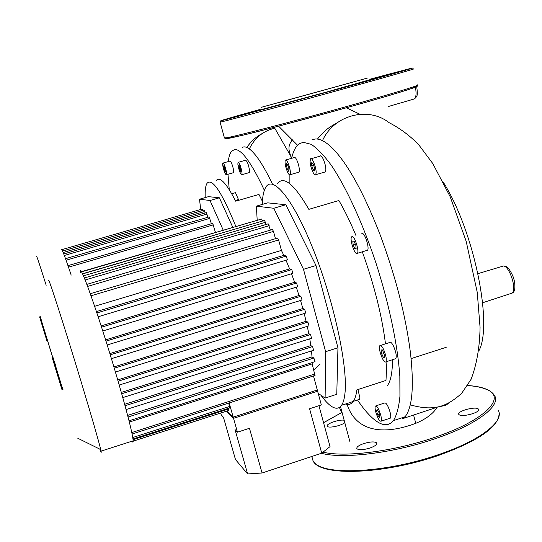 <?xml version="1.0" encoding="UTF-8"?>
<svg xmlns="http://www.w3.org/2000/svg" width="542" height="542" viewBox="0 0 542 542"><rect width="100%" height="100%" fill="white"/><g stroke="black" fill="none" stroke-linecap="round" stroke-linejoin="round"><path stroke-width="0.81" d="M291.671 158.305C292.802 153.068 294.455 149.057 296.637 146.279L299.699 143.535L303.31 142.329L311.189 144.321C317.233 148.332 323.906 155.269 331.209 165.141C346.162 187.193 362.733 223.108 376.168 263.642C389.231 304.421 397.808 345.816 399.84 376.311L399.935 396.31C398.851 407.252 396.683 415.362 393.431 420.633C389.244 425.687 383.817 426.046 377.164 421.696C371.053 417.625 364.495 410.382 357.496 399.969M311.887 139.904L314.909 139.043C319.936 138.461 325.999 141.74 333.106 148.887C348.194 164.599 363.743 192.911 379.759 233.812C395.477 275.824 405.728 315.627 410.511 353.221C414.142 386.48 412.327 407.665 405.057 416.784L403.404 418.499L401.453 417.977M262.26 204.436C262.497 196.184 263.751 190.344 266.014 186.902C273.5 174.91 294.523 201.102 314.611 252.87C334.746 304.482 348.079 368.289 344.915 393.763C344.319 399.048 343.208 402.889 341.575 405.287C339.007 408.892 335.518 409.169 331.108 406.121C327.991 403.932 324.597 400.308 320.932 395.233M386.913 361.514L385.985 380.437L356.873 389.881C356.189 395.186 354.976 399.054 353.248 401.48C351.202 404.285 348.594 405.131 345.43 404.027M277.45 183.602C283.703 175.472 294.177 184.056 308.859 209.361L338.899 200.52C344.624 210.323 350.295 221.963 355.918 235.452M362.334 251.867C374.136 284.597 381.853 315.254 385.491 343.845M352.253 236.549C354.895 236.569 359.434 251.312 357.408 253.297L356.697 253.575C354.028 253.385 349.583 238.853 351.582 236.834L352.253 236.549M361.792 233.683L362.388 233.507C365.098 233.5 369.63 248.222 367.53 250.228L366.697 250.485M310.099 161.103L310.525 158.894C311.901 156.536 316.298 167.193 316.155 172.559L315.729 174.7C314.333 177.017 309.983 166.489 310.099 161.103M311.23 158.691L320.18 156.13C321.616 153.759 326.047 164.382 325.844 169.761L325.383 171.909L324.658 172.119M285.925 167.458C284.977 163.67 284.787 161.218 285.377 160.1C286.535 159.599 287.924 162.024 289.536 167.37C290.485 171.164 290.668 173.609 290.085 174.714C288.913 175.195 287.524 172.776 285.925 167.458M285.925 159.944L294.292 157.553C295.498 157.044 296.901 159.456 298.507 164.795C299.448 168.589 299.618 171.035 299.008 172.139L298.439 172.309M357.944 389.535L359.996 398.18L359.238 399.407M380.748 415.158C381.534 418.282 381.67 420.287 381.141 421.175C379.569 421.527 377.781 418.485 375.775 412.049C374.989 408.925 374.854 406.913 375.382 406.019C376.941 405.64 378.729 408.688 380.748 415.158M375.965 405.829L384.624 402.991C386.229 402.598 388.038 405.626 390.057 412.089C390.836 415.213 390.958 417.218 390.409 418.112L389.806 418.309M383.248 348.75C385.911 354.712 386.805 359.075 385.931 361.826C385.152 362.584 384 361.534 382.483 358.675C379.847 352.74 378.96 348.398 379.827 345.647C380.592 344.888 381.737 345.918 383.248 348.75M380.572 345.41L389.745 342.49C390.538 341.717 391.703 342.74 393.235 345.559C395.917 351.507 396.798 355.864 395.877 358.628L395.111 358.879M257.186 220.086L256.373 206.15L267.707 202.85L285.824 204.747L315.993 265.512L303.493 269.299L325.634 351.677L325.112 398.072L318.208 393.384M315.993 265.512L337.951 347.774L325.634 351.677M337.951 347.774L336.778 394.291L325.112 398.072M256.373 206.15L273.771 208.27L303.493 269.299M285.824 204.747L273.771 208.27M383.946 353.248L384.678 357.286L383.594 357.767L381.792 354.224L381.06 350.207L382.13 349.698L383.946 353.248M381.06 350.207L382.205 349.841M381.792 354.224L383.993 353.519M379.915 416.317L379.305 417.611L377.645 414.894L376.588 410.883L377.185 409.576L378.851 412.286L379.915 416.317M376.588 410.883L377.754 410.497M377.645 414.894L379.386 414.318M286.372 165.466L286.664 163.467L288.012 165.412L289.069 169.375L288.771 171.36L287.423 169.402L286.372 165.466L287.775 165.066M287.423 169.402L288.961 168.962M311.731 162.675L313.107 163.745L314.495 167.898L314.495 170.947L313.12 169.849L311.738 165.73L311.731 162.675M311.738 165.73L313.588 165.195M313.12 169.849L314.495 169.456M354.136 241.319L355.823 245.336L356.162 249.09L354.82 248.812L353.147 244.808L352.801 241.068L354.136 241.319M353.147 244.808L355.322 244.151M354.82 248.812L356.101 248.426M404.007 417.13L403.539 418.356M289.868 183.765L289.875 174.876M437.17 407.34L436.337 407.503M449.359 402.902L445.49 405.369L441.188 406.31M346.853 403.56C355.349 431.601 382.943 435.68 415.768 423.322L417.164 422.726C426.54 418.627 433.207 413.499 437.177 407.34M443.512 182.546C474.284 231.515 493.139 325.2 478.83 350.925M292.341 139.802C286.42 147.499 289.774 151.536 291.298 158.406M387.083 386.033C390.647 381.588 392.449 372.815 392.483 359.719M228.297 161.577C228.826 156.787 229.883 153.386 231.461 151.36L234.618 149.484C241.583 149.138 251.495 162.749 264.354 190.31M242.321 147.316L243.731 146.916C246.766 146.577 250.594 149.192 255.207 154.768C260.445 161.177 266.21 170.981 272.504 184.185M205.208 197.586C204.923 190.391 205.553 185.601 207.098 183.223C212.268 177.735 221.841 192.112 235.817 226.353M216.136 180.642C219.761 176.062 226.271 182.911 235.662 201.184L258.968 194.436L262.403 201.36M237.843 164.151L238.033 162.383C239.666 163.203 241.007 166.733 242.057 172.979L241.874 174.707C240.242 173.894 238.9 170.378 237.843 164.151M238.351 162.295L245.553 160.249C247.227 161.055 248.575 164.578 249.598 170.825L249.056 172.654M223.521 168.941C222.708 165.845 222.484 163.908 222.837 163.128C223.555 162.918 224.523 164.836 225.736 168.887C226.549 171.99 226.773 173.928 226.414 174.7C225.696 174.897 224.734 172.979 223.521 168.941M223.108 163.047L229.903 161.123C230.641 160.906 231.617 162.824 232.836 166.875C233.636 169.971 233.853 171.909 233.48 172.681L233.202 172.762M200.682 209.483L199.517 199.226L210.005 200.499L223.189 230.059M210.005 200.499L219.388 197.796L208.46 196.651L199.517 199.226M219.388 197.796L232.748 227.254M223.697 167.383L223.771 165.818L224.7 167.356L225.479 172.01L223.697 167.383L224.571 167.132M224.544 170.473L225.486 170.202M238.9 165.371L239.774 166.198L240.994 171.739L240.113 170.893L238.9 165.371M239.076 167.715L240.174 167.403M240.113 170.893L240.912 170.662M235.296 200.452L238.453 199.537L235.452 192.647L231.705 193.724M238.453 199.537L238.487 200.371M229.252 189.625L227.979 174.253M276.637 103.156L355.085 81.517L276.637 103.156M259.632 110.026L327.151 91.889L371.866 79.146M367.354 78.082L261.142 107.357L367.354 78.082M259.828 109.687L242.714 114.443L259.774 109.782M273.778 106.564L286.603 103.109L273.778 106.564M374.339 78.807L394.549 73.231L374.339 78.807M344.787 422.631C341.731 425.565 329.38 428.322 327.531 426.493L327.293 426.242C325.363 424.02 339.353 419.081 344.156 420.274M363.743 443.573C370.423 441.615 374.752 441.412 376.731 442.97C377.232 444.528 374.949 446.222 369.881 448.058C363.154 450.029 358.818 450.233 356.866 448.681C356.379 447.103 358.668 445.402 363.743 443.573M459.399 414.908L458.789 414.393C456.486 411.561 473.979 406.385 477.983 408.709L478.654 409.257C481.025 412.083 463.207 417.32 459.399 414.908M71.185 275.126C64.559 255.329 61.239 246.874 61.226 249.747M46.178 285.275C39.762 264.916 36.558 255.296 36.571 256.413M40.21 316.711L52.913 357.971M52.831 357.998L47.554 340.762M67.974 265.627L212.647 223.385L215.445 232.335M65.521 258.683L209.192 216.902L211.394 223.751M63.746 253.968L206.367 212.6L207.952 217.261M62.526 251.034L204.049 210.052L205.14 212.952M202.85 210.404L202.193 209.049L61.849 249.652M132.011 441.188C132.858 442.563 133.251 442.435 133.19 440.809C132.438 432.651 126.374 409.237 114.992 370.579C97.689 312.172 79.003 260.011 80.358 272.436M99.836 449.142C101.09 452.543 101.51 453.2 101.097 451.113L100.758 449.596C98.312 439.677 91.706 416.852 80.934 381.128C64.166 325.62 47.384 273.71 48.651 280.77M53.13 357.903L62.818 389.617M94.654 306.291L281.433 250.404L283.805 255.357L96.429 311.582M285.986 260.221L289.604 268.893L101.13 325.891M291.501 273.757L294.624 282.294L105.602 339.888M296.305 287.185L299.015 295.525L109.857 353.587M300.525 300.458L302.842 308.534L113.908 366.948M304.184 313.533L306.115 321.277L117.743 379.908M307.28 326.345L308.805 333.669L121.34 392.401M309.76 338.845L310.83 345.606L124.66 404.298M311.501 350.945L312.023 356.934L127.634 415.396M312.206 362.571L312.185 363.885L129.342 422.055M229.164 402.936L233.527 418.329L317.619 391.202L313.479 375.952M226.536 411.161L233.527 418.329M229.835 407.896L228.71 403.085M228.819 410.429L228.453 408.336M310.83 345.606L312.605 346.568L313.601 350.267M308.805 333.669L310.539 334.55L311.542 338.269M306.115 321.277L307.856 322.097L309.008 325.81L119.233 385.03L309.008 325.81M305.783 313.039L115.426 372.042L305.783 313.039L304.624 309.313L302.842 308.534M302.029 299.997L111.408 358.668L302.029 299.997L300.878 296.264L299.015 295.525M297.761 286.738L107.187 344.969L297.633 286.786L296.616 283.012L294.624 282.294M292.937 273.324L102.777 330.986L292.815 273.371L291.792 269.598L289.604 268.893M98.149 316.758L287.348 259.821L286.332 256.061L283.805 255.357M90.284 293.71L277.565 238.067L278.608 239.984L281.433 250.404M86.869 284.381L272.463 229.523L273.493 231.407L275.465 238.69M84.349 277.985L268.195 223.839L270.404 230.133M82.56 273.927L264.598 220.438L266.176 224.429M82.479 273.771L262.619 221.021M259.462 219.666L81.334 271.691M262.572 220.858L261.596 219.036L81.476 271.901M314.956 375.477L312.185 363.885M312.023 356.934L313.92 358.032L314.909 361.69M43.285 328.987L40.63 320.302L43.285 328.987M42.222 325.498L39.593 316.894L42.222 325.498M41.524 323.201L46.558 339.692L41.524 323.201M40.643 317.775L39.925 317.985M46.117 338.235L46.944 340.945L46.117 338.235M43.936 331.06L40.311 319.231L43.936 331.06M41.775 321.487L41.077 321.697M41.91 321.921L41.212 322.131M46.89 338.222L46.192 338.432M41.023 319.014L40.311 319.231M41.172 319.495L40.46 319.705M41.395 320.234L40.691 320.444M41.524 320.661L40.819 320.871M57.039 373.526L53.665 362.476L57.039 373.526M55.792 369.414L52.344 358.147L55.792 369.414M55.02 366.873L61.436 387.889L55.02 366.873M53.827 359.603L52.886 359.895M60.941 386.25L62.045 389.861L60.941 386.25M58.428 377.97L53.529 361.975L58.428 377.97M55.738 365.85L54.817 366.128M55.961 366.582L55.04 366.866M62.438 387.774L61.517 388.058M54.464 361.683L53.529 361.975M54.715 362.496L53.78 362.781M55.088 363.729L54.159 364.014M55.311 364.448L54.383 364.732M247.613 473.945L235.025 429.589L237.457 432.184L249.469 428.282L262.071 473.003L247.613 473.945L235.472 459.521L223.426 417.232L221.265 414.928L220.723 413.031M318.94 405.707L330.044 446.588L321.718 453.18L309.59 408.749L321.338 404.928L317.294 390.016L233.189 417.137L227.152 410.965M321.718 453.18L262.071 473.003M237.457 432.184L233.189 417.137M510.605 293.601L512.176 293.087C517.102 289.774 509.643 266.339 503.559 265.98L477.976 273.629M413.261 99.254L414.555 98.874C416.276 96.95 416.513 92.784 415.267 86.381M359.922 114.26L346.318 107.777M413.58 415.03L415.768 423.322M389.142 122.675C367.889 106.083 333.892 115.012 322.483 140.676M274.753 128.217C263.121 130.961 254.652 137.871 249.347 148.942M348.289 107.241C389.901 95.602 418.207 86.91 417.076 86.293M224.368 137.682L225.797 137.878C233.704 136.869 293.927 121.293 348.31 106.042C393.397 93.434 422.36 84.477 417.482 84.87M219.957 122.072L221.407 121.875C229.137 120.168 289.333 103.956 343.879 88.827C389.102 76.307 418.268 67.919 413.526 68.881M259.957 109.45C226.59 118.793 210.465 123.562 227.83 119.091L343.262 87.763C397.801 72.669 425.633 64.566 406.873 69.396L370.45 79.071M227.986 137.478C220.831 140.202 229.239 138.596 253.209 132.661C277.03 126.713 314.827 116.618 348.276 107.248M341.799 412.55L323.56 422.726M323.032 452.143C344.333 457.529 392.991 451.581 433.349 437.807C484.744 420.856 507.502 397.306 486.418 389.38C481.757 387.374 475.49 386.1 467.631 385.565M321.413 453.281C342.456 459.176 392.503 453.275 434.013 439.095C476.608 424.969 501.682 405.552 494.379 395.294C490.652 389.671 481.75 386.412 467.665 385.511M311.772 456.486L313.073 460.91L315.017 463.186C326.338 475.707 386.974 472.522 438.051 454.785C480.53 440.592 505.422 420.714 498.017 409.969M68.509 267.186L213.358 224.855M66.077 260.221L209.883 218.358M64.329 255.478L207.051 214.043M63.163 252.511L204.734 211.482M133.095 439.657L228.643 408.993M132.776 437.496L229.659 406.439M125.053 405.734L312.605 346.568M121.726 393.743L310.539 334.55M118.122 381.195L307.856 322.097M114.281 368.201L304.624 309.313M110.236 354.827L300.878 296.264M105.988 341.135L296.616 283.012M101.55 327.172L291.792 269.598M96.889 312.951L286.332 256.061M91.022 295.783L278.608 239.984M87.628 286.406L273.493 231.407M85.155 279.963L269.198 225.696M83.441 275.858L265.587 222.274M128.054 417.001L313.92 358.032M131.808 432.536L314.922 373.966M40.311 316.684L39.593 316.894M40.725 318.046L40.013 318.256M53.292 357.856L52.344 358.147M53.963 360.051L53.021 360.342M405.057 416.784L393.431 420.633M367.53 250.228L357.408 253.297M359.719 399.251L353.357 401.324M390.409 418.112L381.141 421.175M395.877 358.628L385.931 361.826M299.008 172.139L290.085 174.714M325.383 171.909L315.729 174.7M353.248 401.48L341.575 405.287M436.276 407.516L403.58 418.343M446.229 347.293L411.107 358.608M505.361 266.291C507.664 266.772 510.218 270.167 513.017 276.461C515.076 281.461 516.221 291.698 512.176 293.087L482.631 302.754M416.723 86.49C417.916 96.334 417.34 95.785 414.555 98.874L388.445 106.489M278.554 126.137L297.558 145.242M317.443 139.07C325.593 129.213 329.522 127.126 337.3 122.695M389.17 122.695C400.159 128.413 410.023 135.785 418.77 144.822L432.719 163.454L450.165 196.705L466.181 241.292L477.251 292.368L480.063 327.348C479.738 347.097 476.75 364.407 471.1 379.285L461.628 393.384C445.849 407.537 432.923 411.202 410.233 404.854M291.765 157.864L274.232 127.268M262.348 133.447C256.183 136.645 251.014 141.32 246.827 147.471M342.442 413.905L339.38 407.462M349.963 441.872L340.484 406.602M233.48 172.681L226.414 174.7M249.388 172.559L241.874 174.707M221.075 120.764L220.106 122.16L224.463 138.034C229.13 140.202 290.566 122.959 348.33 107.214C375.877 99.484 395.884 93.603 408.35 89.579C420.172 85.534 417.347 86.07 417.767 85.094M341.778 412.509L323.54 422.645M499.135 413.397C498.809 426.94 478.457 440.998 438.072 455.585C383.729 474.365 320.22 476.709 313.073 460.91L311.853 456.459M376.873 443.505L376.731 442.97M478.782 409.752L478.654 409.257M77.797 438.254L100.758 449.596M320.112 364.055L313.906 370.213M132.356 441.276L132.865 441.113M132.946 441.222L228.887 410.409M133.007 438.966L229.91 407.875M315.058 361.663L129.023 420.809M311.691 338.235L122.804 397.577M313.75 350.234L126.09 409.556M132.113 434L315.071 375.443M98.149 316.745L287.463 259.774M101.097 451.113L133.19 440.809M46.944 340.945L47.655 340.728M62.045 389.861L62.98 389.569"/></g></svg>
